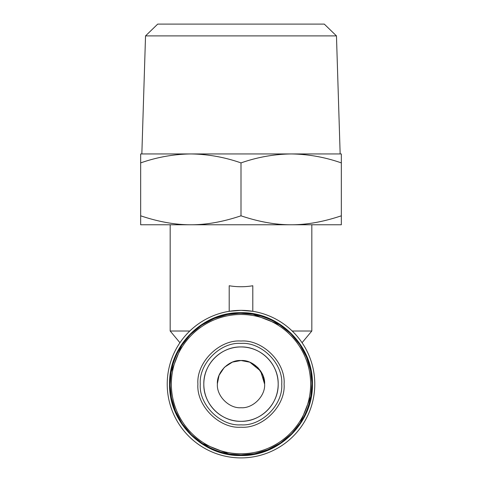 <?xml version="1.0" encoding="UTF-8"?>
<svg xmlns="http://www.w3.org/2000/svg" width="482" height="482" viewBox="0 0 482 482"><rect width="100%" height="100%" fill="white"/><g stroke="black" fill="none" stroke-linecap="round" stroke-linejoin="round"><path stroke-width="0.72" d="M145.534 35.897L157.71 24.1L324.29 24.1L336.466 35.897L145.534 35.897L141.847 153.945M241 153.945L340.153 153.945L336.466 35.897M230.498 362.982L224.341 367.398M224.305 367.429L219.147 375.195L224.305 367.429M219.057 375.424L217.4 383.594L219.051 375.436M224.51 367.23L232.312 362.175M232.529 362.09L241 360.518L249.688 362.175L241.259 360.518M241 407.73C229.113 408.634 216.49 396.011 217.394 384.124C216.49 372.237 229.113 359.614 241 360.518C252.893 359.614 265.51 372.243 264.606 384.124C265.51 396.017 252.881 408.634 241 407.73M140.666 215.809L140.666 224.769L291.17 224.769C306.666 224.823 323.386 221.841 341.334 215.809L341.334 224.769L291.17 224.769C275.668 224.823 258.942 221.841 241 215.809C223.052 221.841 206.332 224.823 190.83 224.769C175.334 224.823 158.608 221.841 140.666 215.809L140.666 162.904C157.018 157.168 173.743 154.186 190.83 153.945L341.334 153.945L341.334 215.809M241 421.31C221.13 421.816 203.308 403.994 203.82 384.124C203.308 364.253 221.13 346.431 241 346.944A37.18 37.18 0 0 1 278.18 384.124A37.18 37.18 0 0 1 241 421.31A37.18 37.18 0 0 1 203.82 384.124A37.18 37.18 0 0 1 241 346.944C260.87 346.431 278.692 364.253 278.18 384.124C278.692 403.994 260.87 421.816 241 421.31M292.2 331.007L311.824 331.007L311.824 224.769M179.937 342.72L170.176 331.007L170.176 224.769M170.176 331.007L189.8 331.007M229.197 285.748C237.066 287.067 244.934 287.067 252.803 285.748L252.803 311.3L241 310.348A73.776 73.776 0 0 1 314.776 384.124A73.776 73.776 0 0 1 241 457.9A73.776 73.776 0 0 1 167.224 384.124A73.776 73.776 0 0 1 241 310.348L229.197 311.3L229.197 285.748M241 343.401C261.503 341.846 283.277 363.615 281.723 384.124C283.277 404.627 261.509 426.401 241 424.847C220.497 426.401 198.723 404.633 200.277 384.124C198.723 363.621 220.491 341.846 241 343.401M241 427.209C262.606 428.914 285.79 405.736 284.085 384.124C285.79 362.518 262.612 339.334 241 341.039C219.394 339.334 196.21 362.512 197.915 384.124C196.21 405.73 219.388 428.914 241 427.209M241 453.767A69.643 69.643 0 0 0 310.643 384.124A69.643 69.643 0 0 0 241 314.481A69.643 69.643 0 0 0 171.357 384.124A69.643 69.643 0 0 0 241 453.767M241 312.71C279.162 311.733 313.39 345.962 312.414 384.124C313.39 422.286 279.162 456.52 241 455.538C202.838 456.52 168.61 422.286 169.586 384.124C168.61 345.962 202.838 311.733 241 312.71M253.887 453.767L241 454.948A70.824 70.824 0 0 1 170.176 384.124A70.824 70.824 0 0 1 241 313.3L252.58 314.252M253.345 314.385L279.518 324.693M279.759 324.844L289.965 332.954M291.08 334.044L299.491 344.184M300.28 345.371L306.287 356.674M306.853 358.054L310.414 370.049M310.643 371.236L311.788 381.919M311.824 384.124L310.872 395.704M310.739 396.469L300.431 422.642M300.28 422.883L292.17 433.089M291.08 434.204L280.94 442.615M279.759 443.404L268.45 449.411M267.07 449.977L255.074 453.538M241 313.3A70.824 70.824 0 0 1 311.824 384.124A70.824 70.824 0 0 1 241 454.948L229.589 454.026M140.666 162.904L140.666 153.945L190.83 153.945C207.923 154.186 224.648 157.168 241 162.904C257.352 157.168 274.077 154.186 291.17 153.945C308.257 154.186 324.982 157.168 341.334 162.904M249.917 362.265L260.666 371.062L264.606 384.124L263.058 375.707M262.949 375.436L257.906 367.646M257.695 367.429L249.815 362.223M241 162.904L241 215.809M228.643 453.863L202.482 443.561M202.241 443.404L192.035 435.294M190.92 434.204L182.509 424.064M181.72 422.883L175.713 411.574M175.147 410.194L171.586 398.198M171.357 397.011L170.212 386.329M170.176 384.124L171.128 372.544M171.261 371.779L181.569 345.606M181.72 345.371L189.83 335.159M190.92 334.044L201.06 325.633M202.241 324.844L213.55 318.837M214.93 318.271L226.926 314.71M228.113 314.481L238.795 313.336M302.063 342.72L311.824 331.007"/></g></svg>
